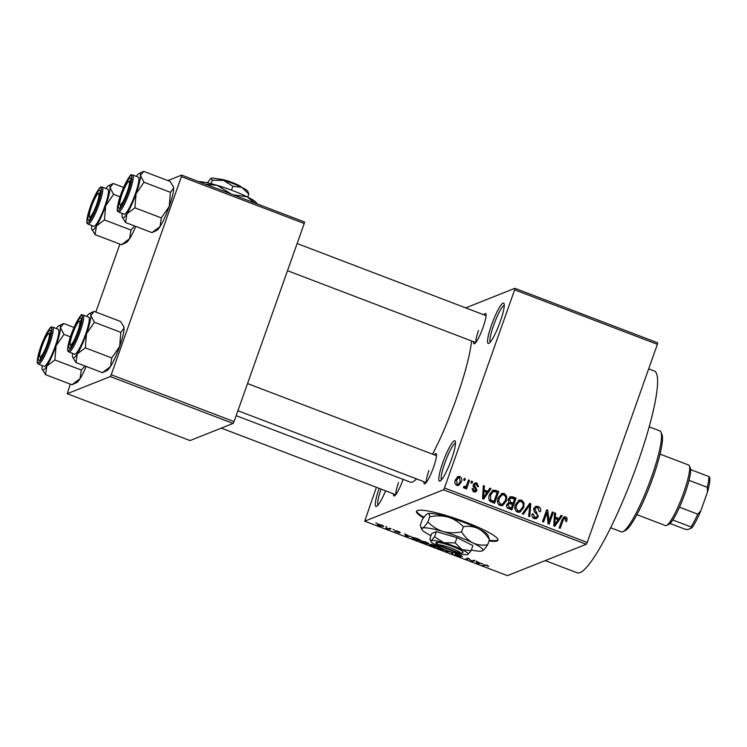 <?xml version="1.0" encoding="UTF-8"?>
<svg xmlns="http://www.w3.org/2000/svg" width="747" height="747" viewBox="0 0 747 747"><rect width="100%" height="100%" fill="white"/><g stroke="black" fill="none" stroke-linecap="round" stroke-linejoin="round"><path stroke-width="1.12" d="M500.285 321.518A21.607 3.511 110.9 0 1 488.846 343.377A21.607 3.511 110.9 0 1 491.526 325.01A21.607 3.511 110.9 0 1 504.038 303.562A21.607 3.511 110.9 0 1 500.285 321.518M504.272 305.374A19.805 3.212 -69.1 0 0 493.552 325.496A19.805 3.212 -69.1 0 0 490.228 342.182M385.601 490.816A21.607 3.511 110.9 0 1 376.6 506.335A21.607 3.511 110.9 0 1 379.14 488.351M381.082 489.098A19.805 3.212 -69.1 0 0 377.982 505.131M451.533 459.2A21.607 3.511 110.9 0 1 440.095 481.059A21.607 3.511 110.9 0 1 442.775 462.682A21.607 3.511 110.9 0 1 455.287 441.234A21.607 3.511 110.9 0 1 451.533 459.2M455.521 443.055A19.805 3.212 -69.1 0 0 444.801 463.177A19.805 3.212 -69.1 0 0 441.477 479.854M489.014 540.921A43.205 6.293 -160.5 0 0 497.95 540.174A43.205 6.293 -160.5 0 0 465.979 522.265A43.205 6.293 -160.5 0 0 416.49 511.322A43.205 6.293 -160.5 0 0 423.53 517.858M416.677 511.013A43.205 6.293 -160.5 0 0 423.951 517.298M403.1 479.387A16.201 2.633 110.9 0 1 403.053 479.509A16.201 2.633 110.9 0 1 394.481 495.896A16.201 2.633 110.9 0 1 393.51 493.842M398.515 482.609A14.398 2.334 -69.1 0 0 395.957 494.449M483.804 314.786A16.201 2.633 110.9 0 1 485.895 313.889A16.201 2.633 110.9 0 1 483.076 327.363A16.201 2.633 110.9 0 1 474.494 343.751A16.201 2.633 110.9 0 1 473.533 341.696M478.528 330.463A14.398 2.334 -69.1 0 0 475.979 342.303M434.212 454.811A16.201 2.633 110.9 0 1 436.304 453.924A16.201 2.633 110.9 0 1 433.493 467.389A16.201 2.633 110.9 0 1 424.912 483.785A16.201 2.633 110.9 0 1 423.941 481.722M428.946 470.489A14.398 2.334 -69.1 0 0 426.388 482.329M648.685 368.841L654.232 370.96A108.026 17.536 110.9 0 1 637.611 463.168A108.026 17.536 110.9 0 1 577.198 572.8L545.217 560.605M471.562 340.94A82.814 13.446 110.9 0 1 456.566 398.058A82.814 13.446 110.9 0 1 432.55 454.176M514.86 288.314L657.603 342.789L657.369 344.32L514.636 289.845L514.86 288.314L465.708 307.876M381.372 524.945C383.388 525.804 384.051 526.308 383.351 526.448L379.448 525.711C377.45 524.861 376.777 524.357 377.45 524.207L381.372 524.945M390.018 528.269L391.073 528.671L389.215 529.408L385.956 528.12L388.477 528.727L390.018 528.269M398.338 531.416L400.317 532.639L396.386 531.238L399.365 532.9L394.537 531.052L398.272 532.508L395.182 530.678L398.338 531.416M417.097 538.606L420.188 539.782L417.638 540.8L413.054 539.017L411.812 537.588C412.26 537.196 414.015 537.532 417.097 538.606M434.268 545.161L437.546 546.402L434.987 547.42L429.441 544.806L431.122 545.03L430.3 544.227L434.268 545.161M452.327 552.304L452.831 554.237L451.739 553.816L451.505 551.968L445.352 551.379L450.002 551.575M473.757 560.222L474.812 560.633L472.253 561.641L468.724 558.7L466.67 559.512L465.614 559.111L468.173 558.093L471.712 561.044L473.757 560.222M487.595 566.133L485.522 565.068L483.272 565.852L482.217 565.451L483.944 564.76L487.193 565.33L488.687 566.515L487.595 566.133L487.875 565.61M443.513 489.789L364.704 521.173L507.437 575.638L586.255 544.264L443.513 489.789L444.474 487.968L587.217 542.443L586.255 544.264M482.609 563.602L476.838 563.397L476.016 561.09L480.928 563.555L482.609 563.602M461.272 556.132L456.753 554.283L461.002 556.832L457.295 555.964L454.876 554.442L459.956 556.422L455.698 553.882L459.722 554.844L462.365 556.524L461.272 556.132L461.487 555.6M446.099 550.175L440.534 549.568C437.807 548.391 436.883 547.7 437.779 547.486L440.338 547.644M428.442 543.218L428.601 543.965L423.175 542.938C420.449 541.771 419.534 541.08 420.421 540.865L425.809 541.902L428.75 543.536M411.392 536.421L405.621 536.215L404.799 533.909L409.711 536.383L411.392 536.421M393.034 529.418L394.089 529.819L393.034 529.418M385.788 526.654L386.843 527.055L385.788 526.654M375.834 522.853L376.89 523.255L375.834 522.853M376.376 487.296L364.704 521.173M464.317 478.388L465.372 478.79L464.774 480.47L463.719 480.069L464.317 478.388M471.553 481.152L472.608 481.554L472.02 483.234L470.955 482.833L471.553 481.152M489.911 488.155L491.022 488.575L483.645 499.108L482.534 498.679L483.328 485.643L484.429 486.064L484.103 489.92L487.754 491.321L489.911 488.155M506.727 496.494L506.345 500.92L502.656 505.532L500.07 505.551C497.455 503.674 496.811 501.144 498.146 497.95L501.807 493.496L504.346 493.496L506.727 496.494L505.607 496.942M524.077 503.114L523.694 507.54L520.015 512.153L517.428 512.171C514.804 510.294 514.16 507.764 515.495 504.58L519.156 500.117L521.705 500.117L524.077 503.114L522.965 503.562M538.27 506.438C540.464 507.558 541.164 509.323 540.361 511.742L539.25 511.49L537.691 507.773L535.982 507.699L534.833 508.968L538.335 516.494L536.439 518.623L534.189 518.567C532.209 517.587 531.565 516.009 532.256 513.843L533.367 514.095L534.647 517.185L536.197 517.269L537.298 516.056L537.392 514.73L534.385 512.003L533.769 508.586L535.786 506.363L538.27 506.438L536.813 507.017L538.522 508.268M561.128 515.337L562.239 515.757L554.862 526.28L553.751 525.86L554.545 512.816L555.647 513.245L555.32 517.101L558.971 518.493L561.128 515.337M514.636 289.845L444.474 487.968M657.369 344.32L587.217 542.443M567.104 518.381L566.73 521.453L565.619 521.201L565.199 518.278L563.752 518.726L560.185 528.316L559.129 527.914L561.959 519.931L564.116 516.887L565.74 516.924L567.104 518.381L565.843 518.885M565.199 518.278L562.005 519.809M552.276 511.956L553.331 512.358L549.176 524.114L548.046 523.684L546.925 512.554L543.592 521.985L542.537 521.574L546.692 509.827L547.831 510.257L548.942 521.359L552.276 511.956M529.744 503.357L530.781 503.749L529.744 516.7L528.652 516.28L529.838 504.953L523.367 514.263L522.265 513.843L529.744 503.357M512.797 496.886L516.065 498.137L511.9 509.893L508.623 508.632C506.802 507.857 506.186 506.503 506.765 504.57L508.772 502.544L508.352 499.108L510.388 496.708L512.797 496.886L511.331 497.465L514.608 498.716L516.065 498.137M495.616 490.331L498.716 491.517L494.551 503.263L489.995 501.284C488.613 499.267 488.454 497.091 489.518 494.747L492.983 490.191L495.616 490.331L494.159 490.91L497.25 492.096L498.716 491.517M476.875 483.01L478.482 486.736L477.37 486.484L476.371 484.205L475.241 484.149L474.476 484.98L477.034 490.349L475.606 491.946L473.785 491.881L472.207 488.501L473.318 488.753L474.186 490.639L475.914 490.116L473.346 484.794L474.961 482.954L476.875 483.01L475.419 483.589L476.455 484.233M473.887 491.311L475.914 490.116M468.537 479.994L469.592 480.405L466.567 488.949L465.512 488.547L465.997 487.184L464.195 488.221L463.355 487.38L464.092 486.269L464.793 486.717L466.147 486.101L468.537 479.994M464.849 488.202L464.195 488.221M463.439 487.259L466.147 486.101M459.919 476.53C461.861 477.893 462.318 479.742 461.291 482.086L458.705 485.382L456.781 485.391C454.848 484.056 454.381 482.235 455.371 479.929L457.986 476.539L459.919 476.53L458.453 477.118L459.414 477.735M110.285 376.563L67.23 393.706L190.055 440.571L233.111 423.437L110.285 376.563L111.247 374.742L234.072 421.607L233.111 423.437M119.894 244.092L95.831 312.041M70.311 384.126L67.23 393.706M181.633 175.087L304.459 221.952L304.225 223.493L181.409 176.619L181.633 175.087L167.842 180.578M181.409 176.619L111.247 374.742M304.225 223.493L234.072 421.607M416.527 478.892A82.814 13.446 110.9 0 1 410.252 482.114L236.173 415.677M563.742 518.857L562.295 519.305M563.415 517.326L565.74 516.924M564.284 517.503L565.638 518.96M560.511 516.233L562.239 515.757M560.773 516.336L554.031 525.963M554.489 513.703L555.647 513.245M554.255 517.522L555.32 517.101M554.237 517.83L557.514 519.081L558.971 518.493M555.936 522.779L558.13 519.735L555.189 518.614L554.657 524.814L555.936 522.779M553.788 525.16L554.657 524.814M554.162 519.016L555.189 518.614M551.94 512.918L553.331 512.358M548.886 521.387L548.065 523.694M545.534 513.114L546.925 512.554M546.337 510.827L547.831 510.257M546.365 510.836L546.561 512.703M547.859 521.798L548.942 521.359M535.982 507.699L533.647 508.996M533.554 509.482L534.833 508.968M537.018 516.616L538.335 516.494M536.878 517.073L535.683 518.81M532.06 514.618L533.367 514.095M532.695 517.522L534.647 517.185M533.19 517.764L536.197 517.269M535.095 506.755L536.813 507.017M529.109 504.253L530.781 503.749M529.315 504.328L529.249 505.187M522.536 513.945L528.381 505.532L529.838 504.953M522.246 508.119L523.694 507.54M522.209 508.212L519.296 512.358M518.418 500.49L521.705 500.117M520.239 500.695L521.733 501.751M515.962 511.125L519.856 510.789L522.648 507.12C523.647 504.757 523.171 502.88 521.219 501.489L519.286 501.517L516.541 505.019L516.046 507.839L517.904 510.789L519.856 510.789M519.286 501.517L517.83 502.096L515.495 504.589M516.448 511.378L517.904 510.789M514.907 508.296L516.046 507.839M515.197 505.551L516.541 505.019M513.002 503.254L512.526 504.58M511.265 508.137L510.799 509.463M509.669 497.128L511.331 497.465M508.642 502.6L511.602 503.805L513.068 503.226L514.524 499.108L511.135 497.978L509.127 498.679M509.678 498.566L507.951 500.088M507.045 507.54L509.874 508.698L511.331 508.109L512.573 504.598L509.445 503.534L507.372 504.225M507.988 504.113L506.429 505.364M506.578 505.308L507.885 504.785L509.491 507.409L511.331 508.109M509.445 503.534L507.885 504.785M509.519 503.011L510.976 502.432L513.068 503.226M508.119 500.023L509.417 499.5L510.976 502.432M511.135 497.978L509.417 499.5M504.897 501.498L506.345 500.92M504.851 501.582L501.937 505.738M501.069 493.87L504.346 493.496M502.89 494.075L504.384 495.13M498.604 504.505L502.498 504.169L505.299 500.499C506.298 498.137 505.822 496.26 503.87 494.869L501.937 494.897L499.192 498.389L498.697 501.218L500.555 504.169L502.498 504.169M501.937 494.897L500.481 495.476L498.146 497.969M499.089 504.748L500.555 504.169M497.549 501.676L498.697 501.218M497.838 498.931L499.192 498.389M493.916 501.517L493.45 502.843M492.245 490.602L494.159 490.91M489.229 500.546L492.525 502.068L493.982 501.489L497.175 492.488L495.27 491.759L493.123 491.582L490.564 495.168L490.686 499.967L493.982 501.489M493.123 491.582L490.546 493.039L489.546 494.682M490.648 501.358L492.114 500.779M489.369 500.499L490.686 499.967M489.21 495.709L490.564 495.168M490.546 493.039L492.012 492.46M489.294 489.061L491.022 488.575M489.556 489.154L482.814 498.791M483.272 486.521L484.429 486.064M483.038 490.349L484.103 489.92M483.02 490.648L486.297 491.899L487.754 491.321M484.719 495.597L486.913 492.553L483.972 491.433L483.44 497.642L484.719 495.597M482.571 497.988L483.44 497.642M482.945 491.843L483.972 491.433M475.241 484.149L473.234 485.148M473.159 485.503L474.476 484.98M473.168 486.381L474.476 485.858M473.019 486.446L475.465 488.911M475.69 490.49L477.034 490.349M475.568 490.928L474.84 492.086M472.085 489.238L473.318 488.753M472.739 491.218L474.186 490.639M472.72 491.227L474.457 490.704M474.27 483.374L475.419 483.589M471.217 482.104L472.608 481.554M468.201 480.956L469.592 480.405M466.604 485.298L465.932 487.203M464.148 488.193L465.997 487.184M463.336 487.296L464.69 486.68M463.971 479.341L465.372 478.79M459.863 482.581L461.291 482.086M459.835 482.665L457.958 485.559M457.276 476.941L458.453 477.118M458.331 484.168L455.829 484.775L458.331 484.168L460.236 481.684L459.452 477.744L456.912 478.341L455.362 479.966M455.11 480.779L456.464 480.246L457.239 484.177M458.369 477.763L456.464 480.246M483.608 564.891L483.272 565.852M477.277 562.155L476.838 563.397M478.547 563.462L480.274 563.546L477.333 562.416L477.576 563.471L478.547 563.462M472.599 560.689L472.253 561.641M471.329 560.642L471.133 561.212M467.015 558.56L466.67 559.512M452.28 552.285L451.739 553.816M438.993 547.411L438.694 548.298L440.823 549.447L444.951 549.727M441.309 548.13L438.694 548.298M431.486 544.274L435.296 546.477L434.987 547.42M431.392 544.264L431.122 545.03M430.645 544.908L434.231 546.897L434.997 546.599L430.599 544.899M435.296 546.477L436.183 546.122L431.439 544.274M421.644 540.791L421.345 541.678L423.474 542.817L427.555 543.564L427.928 542.873M425.585 541.818L421.345 541.678M427.555 543.564C428.218 543.405 427.545 542.892 425.519 542.023M417.975 539.838L417.638 540.8M413.035 537.495L413.549 538.97L416.882 540.277L418.834 539.502L413.903 537.905L412.624 538.185L412.867 537.485M406.06 534.973L405.621 536.215M407.33 536.281L409.057 536.365L406.116 535.244L406.359 536.29L407.33 536.281M389.551 528.456L389.215 529.408M378.673 524.17L379.737 525.617L382.296 526.047L382.613 525.477M381.138 524.861L378.355 524.739L378.561 524.161M382.296 526.047L381.073 525.038M489.257 540.249A43.205 6.293 -160.5 0 0 498.006 539.81M660.955 432.121L661.935 434.399A52.215 8.478 110.9 0 1 652.85 477.8A52.215 8.478 110.9 0 1 625.211 530.631L622.961 531.668A54.008 8.768 -69.1 0 0 651.552 477.025A54.008 8.768 -69.1 0 0 660.955 432.121A54.008 8.768 -69.1 0 0 659.862 430.916L649.162 426.836M610.644 527.755L621.355 531.845A54.008 8.768 -69.1 0 0 622.961 531.668M136.318 176.395A23.764 3.856 110.9 0 1 139.017 173.528A23.764 3.856 110.9 0 1 139.091 173.491A23.764 3.856 110.9 0 1 140.455 175.508L143.695 171.362L142.854 171.754M129.959 178.01A16.201 2.633 110.9 0 1 130.716 178.346A16.201 2.633 110.9 0 1 127.065 194.061A16.201 2.633 110.9 0 1 119.315 208.208A16.201 2.633 110.9 0 1 119.259 208.236A16.201 2.633 110.9 0 1 121.322 194.425A16.201 2.633 110.9 0 1 129.959 178.01M118.549 211.999L124.189 214.156A19.805 3.212 -69.1 0 0 124.712 214.118A19.805 3.212 -69.1 0 0 134.768 195.425A19.805 3.212 -69.1 0 0 138.307 177.151L132.667 174.994A19.805 3.212 110.9 0 1 129.128 193.277A19.805 3.212 110.9 0 1 119.062 211.971A19.805 3.212 110.9 0 1 118.549 211.999C118.11 210.551 115.841 214.072 118.614 201.569C122.209 186.993 131.733 171.997 131.388 175.031L132.667 174.994M173.099 185.975L173.649 188.169A23.764 3.856 110.9 0 0 173.397 186.647L170.12 181.437L143.695 171.362M143.984 182.24L140.455 175.508A23.764 3.856 110.9 0 1 136.066 193.734L143.984 182.24L170.4 192.315L169.261 206.405L161.343 217.909L134.927 207.825L136.066 193.734A23.764 3.856 110.9 0 1 126.859 213.885L134.927 207.825M161.343 217.909L160.054 226.556A23.764 3.856 110.9 0 0 169.261 206.405A23.764 3.856 110.9 0 0 173.649 188.169L170.4 192.315M156.599 230.478A23.764 3.856 110.9 0 0 156.683 230.45A23.764 3.856 110.9 0 0 160.054 226.556L151.996 232.616L125.58 222.531L126.859 213.885A23.764 3.856 110.9 0 1 122.303 217.321A23.764 3.856 110.9 0 1 122.041 215.799A23.764 3.856 110.9 0 1 122.2 213.399M156.683 230.45L151.996 232.616M122.303 217.321L125.58 222.531M126.038 195.079A12.606 2.045 -69.1 0 0 128.727 181.39A12.606 2.045 -69.1 0 0 123.18 191.157A12.606 2.045 -69.1 0 0 119.865 204.613A12.606 2.045 -69.1 0 0 126.038 195.079M97.689 201.307A12.606 2.045 -69.1 0 0 98.296 193.501A12.606 2.045 -69.1 0 0 90.667 209.16A12.606 2.045 -69.1 0 0 89.435 216.733A12.606 2.045 -69.1 0 0 92.899 213.091A12.606 2.045 -69.1 0 0 97.689 201.307M71.507 337.074A12.606 2.045 -69.1 0 0 70.274 344.647A12.606 2.045 -69.1 0 0 73.748 341.005A12.606 2.045 -69.1 0 0 78.538 329.222A12.606 2.045 -69.1 0 0 79.145 321.415A12.606 2.045 -69.1 0 0 71.507 337.074M43.158 343.303A12.606 2.045 -69.1 0 0 39.843 356.758A12.606 2.045 -69.1 0 0 46.025 347.224A12.606 2.045 -69.1 0 0 48.704 333.526A12.606 2.045 -69.1 0 0 43.158 343.303M636.92 514.664L665.568 525.599A32.41 5.266 -69.1 0 0 666.417 525.543A32.41 5.266 -69.1 0 0 666.539 525.486A32.41 5.266 -69.1 0 0 682.039 497.194A32.41 5.266 -69.1 0 0 689.332 465.764A32.41 5.266 -69.1 0 0 688.678 465.045L660.031 454.111M689.332 465.764L690.312 468.033A30.608 4.968 110.9 0 1 690.62 469.602A30.608 4.968 110.9 0 1 689.014 480.34A30.608 4.968 110.9 0 1 679.499 507.204A30.608 4.968 110.9 0 1 672.786 519.977A30.608 4.968 110.9 0 1 668.78 524.45A30.608 4.968 110.9 0 1 668.677 524.497M670.059 523.488L685.204 529.268L687.754 529.548L691.815 527.924L691.04 526.943A30.608 4.968 -69.1 0 0 697.754 514.169L700.863 510.724A28.806 4.678 110.9 0 1 691.815 527.924M672.786 519.977L691.04 526.943M690.62 469.602L708.875 476.567L709.65 477.557A28.806 4.678 110.9 0 1 707.484 492.021L700.863 510.724M679.499 507.204L697.754 514.169M707.484 492.021L707.269 487.305A30.608 4.968 -69.1 0 0 708.875 476.567M689.014 480.34L707.269 487.305M134.619 225.986L130.912 230.02L129.623 238.666L121.565 244.727L95.149 234.651L96.428 226.005A23.764 3.856 110.9 0 1 92.973 229.927A23.764 3.856 110.9 0 1 91.872 229.441A23.764 3.856 110.9 0 1 91.61 227.919A23.764 3.856 110.9 0 1 91.76 225.51M88.828 220.346A16.201 2.633 110.9 0 1 90.891 206.545A16.201 2.633 110.9 0 1 99.528 190.121A16.201 2.633 110.9 0 1 100.285 190.457A16.201 2.633 110.9 0 1 96.634 206.172A16.201 2.633 110.9 0 1 88.884 220.318A16.201 2.633 110.9 0 1 88.828 220.346M94.281 226.238A19.805 3.212 -69.1 0 0 104.337 207.545A19.805 3.212 -69.1 0 0 107.876 189.262L102.236 187.114A19.805 3.212 110.9 0 1 98.688 205.388A19.805 3.212 110.9 0 1 88.632 224.081A19.805 3.212 110.9 0 1 88.109 224.119L93.758 226.266A19.805 3.212 -69.1 0 0 94.281 226.238M130.912 230.02L104.487 219.935L105.635 205.855L113.553 194.351L110.024 187.618L113.264 183.473L108.576 185.648A23.764 3.856 110.9 0 1 110.024 187.618A23.764 3.856 110.9 0 1 105.635 205.855A23.764 3.856 -69.1 0 1 96.428 226.005L104.487 219.935M135.767 226.425A23.764 3.856 110.9 0 1 129.623 238.666A23.764 3.856 110.9 0 1 126.252 242.56L121.565 244.727M91.872 229.441L95.149 234.651M123.629 187.432L113.264 183.473M120.043 196.825L113.553 194.351M105.887 188.505A23.764 3.856 110.9 0 1 108.576 185.648M86.727 316.42A23.764 3.856 110.9 0 1 89.425 313.563A23.764 3.856 110.9 0 1 89.509 313.525A23.764 3.856 110.9 0 1 90.863 315.533L94.113 311.387L93.263 311.779M80.377 318.035A16.201 2.633 110.9 0 1 81.124 318.371A16.201 2.633 110.9 0 1 77.483 334.086A16.201 2.633 110.9 0 1 69.732 348.233A16.201 2.633 110.9 0 1 69.676 348.261A16.201 2.633 110.9 0 1 71.74 334.46A16.201 2.633 110.9 0 1 80.377 318.035M68.957 352.033L74.597 354.181A19.805 3.212 -69.1 0 0 75.12 354.153A19.805 3.212 -69.1 0 0 85.177 335.459A19.805 3.212 -69.1 0 0 88.725 317.176L83.076 315.029A19.805 3.212 110.9 0 1 79.537 333.302A19.805 3.212 110.9 0 1 69.48 351.996A19.805 3.212 110.9 0 1 68.957 352.033C68.519 350.576 66.259 354.097 69.032 341.594C72.618 327.027 82.151 312.022 81.806 315.066L83.076 315.029M123.516 326L124.058 328.204A23.764 3.856 110.9 0 0 123.806 326.682L120.528 321.471L94.113 311.387M94.393 322.265L90.863 315.533A23.764 3.856 110.9 0 1 86.475 333.769L94.393 322.265L120.818 332.35L119.669 346.431L111.751 357.934L85.335 347.85L86.475 333.769A23.764 3.856 110.9 0 1 77.277 353.919L85.335 347.85M111.751 357.934L110.472 366.581A23.764 3.856 110.9 0 0 119.669 346.431A23.764 3.856 110.9 0 0 124.058 328.204L120.818 332.35M107.008 370.512A23.764 3.856 110.9 0 0 107.092 370.475A23.764 3.856 110.9 0 0 110.472 366.581L102.404 372.641L75.989 362.566L77.277 353.919A23.764 3.856 110.9 0 1 72.711 357.355A23.764 3.856 110.9 0 1 72.459 355.833A23.764 3.856 110.9 0 1 72.608 353.424M107.092 370.475L102.404 372.641M72.711 357.355L75.989 362.566M85.027 366.011L81.32 370.045L80.041 378.701L71.973 384.761L45.558 374.677L46.846 366.03A23.764 3.856 110.9 0 1 43.382 369.961A23.764 3.856 110.9 0 1 42.28 369.466A23.764 3.856 110.9 0 1 42.028 367.944A23.764 3.856 110.9 0 1 42.177 365.535M39.236 360.371A16.201 2.633 110.9 0 1 41.309 346.571A16.201 2.633 110.9 0 1 49.946 330.155A16.201 2.633 110.9 0 1 50.693 330.482A16.201 2.633 110.9 0 1 47.052 346.197A16.201 2.633 110.9 0 1 39.302 360.353A16.201 2.633 110.9 0 1 39.236 360.371M44.689 366.263A19.805 3.212 -69.1 0 0 54.746 347.57A19.805 3.212 -69.1 0 0 58.294 329.296L52.645 327.139A19.805 3.212 110.9 0 1 49.106 345.413A19.805 3.212 110.9 0 1 39.049 364.116A19.805 3.212 110.9 0 1 38.527 364.144L44.166 366.301A19.805 3.212 -69.1 0 0 44.689 366.263M81.32 370.045L54.904 359.97L56.044 345.88L63.962 334.376L60.432 327.644L63.682 323.498L58.994 325.673A23.764 3.856 110.9 0 1 60.432 327.644A23.764 3.856 110.9 0 1 56.044 345.88A23.764 3.856 -69.1 0 1 46.846 366.03L54.904 359.97M86.176 366.45A23.764 3.856 110.9 0 1 80.041 378.701A23.764 3.856 110.9 0 1 76.661 382.585L71.973 384.761M42.28 369.466L45.558 374.677M74.037 327.457L63.682 323.498M70.461 336.86L63.962 334.376M56.296 328.531A23.764 3.856 110.9 0 1 58.994 325.673M218.647 179.084L218.712 179.047A12.606 1.839 19.5 0 1 230.646 181.923A12.606 1.839 19.5 0 1 241.44 187.161M211.065 183.697L212.297 180.232L210.99 178.29A19.805 2.885 19.5 0 0 210.925 178.328L210.925 178.328A19.805 2.885 19.5 0 1 210.925 178.328L207.395 182.838M212.297 180.232L223.596 180.391L232.868 186.274L231.495 190.158M232.868 186.274L241.851 187.366L248.807 194.164L247.761 197.124M248.807 194.164L247.855 191.4A19.805 2.885 19.5 0 0 241.851 187.366A19.805 2.885 19.5 0 0 223.596 180.391A19.805 2.885 19.5 0 0 210.99 178.29M198.777 181.624A32.41 4.725 19.5 0 1 217.144 185.359A32.41 4.725 19.5 0 1 247.024 196.76A32.41 4.725 19.5 0 1 256.837 203.361L257.089 203.875M205.518 184.201L217.144 185.359L231.393 194.071M233.409 194.836L247.024 196.76L254.746 202.979M462.356 552.771L463.028 552.463A14.398 2.101 -160.5 0 0 452.411 546.412A14.398 2.101 -160.5 0 0 436.678 542.406L435.846 542.658L437.032 545.011L460.031 553.788L460.712 553.48M437.032 545.011A12.606 1.839 -160.5 0 0 437.051 545.347A12.606 1.839 -160.5 0 0 447.332 550.642A12.606 1.839 -160.5 0 0 460.031 553.788M435.949 542.696A14.398 2.101 -160.5 0 0 435.959 543.116L437.051 545.347M460.096 553.76A19.805 2.885 -160.5 0 0 467.743 554.545L471.077 550.763L462.094 549.68L455.138 542.873L456.977 537.672L436.407 531.631L431.766 533.47L429.927 538.671L430.272 540.184L431.234 540.613A19.805 2.885 -160.5 0 0 430.888 541.435A19.805 2.885 -160.5 0 0 436.883 545.478A19.805 2.885 -160.5 0 0 437.294 545.674M471.077 550.763L472.916 545.562L456.977 537.672M455.138 542.873L443.839 542.705L434.558 536.832L436.407 531.631M434.558 536.832L431.234 540.613A19.805 2.885 -160.5 0 1 443.839 542.705A19.805 2.885 -160.5 0 1 462.094 549.68A19.805 2.885 -160.5 0 1 467.809 554.517L467.818 554.517A19.805 2.885 -160.5 0 1 467.743 554.545M471.348 550.007A32.41 4.725 -160.5 0 0 482.217 550.922A32.41 4.725 -160.5 0 0 482.329 550.875A32.41 4.725 -160.5 0 0 472.972 542.957A32.41 4.725 -160.5 0 0 443.092 531.556A32.41 4.725 -160.5 0 0 422.466 528.12A32.41 4.725 -160.5 0 0 421.896 529.474A32.41 4.725 -160.5 0 0 430.982 535.711M463.383 526.738C468.481 525.823 473.383 526.411 478.08 528.512C482.599 530.958 486.4 534.675 489.472 539.642L487.903 535.123A32.41 4.725 -160.5 0 0 478.08 528.512A32.41 4.725 -160.5 0 0 448.209 517.111C454.055 519.025 459.116 522.237 463.383 526.738L461.581 531.827C455.306 533.209 449.143 533.115 443.092 531.556C437.247 529.632 432.186 526.43 427.919 521.929L429.721 516.84C435.996 515.458 442.159 515.551 448.209 517.111A32.41 4.725 19.5 0 0 427.583 513.675C428.853 513.329 429.572 514.384 429.721 516.84M482.217 550.922C483.626 550.194 485.438 548.139 487.67 544.731C482.571 545.646 477.669 545.049 472.972 542.957C468.453 540.511 464.653 536.794 461.581 531.827M487.67 544.731L489.472 539.642M427.919 521.929C425.687 525.337 423.876 527.401 422.466 528.12L420.888 527.419L420.337 524.954L422.139 519.865C424.361 516.457 426.182 514.394 427.583 513.675A32.41 4.725 -160.5 0 0 427.471 513.721L427.583 513.675M463.028 552.463L460.759 553.499L437.761 544.722L436.678 542.406M460.759 553.499A12.606 1.839 -160.5 0 0 451.449 548.242A12.606 1.839 -160.5 0 0 437.761 544.722M561.651 520.799L563.042 520.248M553.947 522.564L554.918 522.172M535.263 512.759L536.682 512.199M527.261 507.213L528.717 506.625M508.035 507.988L509.491 507.409M482.73 495.382L483.701 495M473.887 487.315L475.344 486.727M130.79 175.657A18.722 3.044 -69.1 0 0 120.818 194.631A18.722 3.044 -69.1 0 0 118.428 210.579A18.722 3.044 -69.1 0 0 128.409 191.605A18.722 3.044 -69.1 0 0 130.79 175.657M87.997 222.699A18.722 3.044 -69.1 0 0 97.969 203.726A18.722 3.044 -69.1 0 0 100.359 187.777A18.722 3.044 -69.1 0 0 90.387 206.742A18.722 3.044 -69.1 0 0 87.997 222.699M81.208 315.692A18.722 3.044 -69.1 0 0 71.226 334.656A18.722 3.044 -69.1 0 0 68.836 350.614A18.722 3.044 -69.1 0 0 78.818 331.64A18.722 3.044 -69.1 0 0 81.208 315.692M38.405 362.725A18.722 3.044 -69.1 0 0 48.387 343.751A18.722 3.044 -69.1 0 0 50.777 327.802A18.722 3.044 -69.1 0 0 40.796 346.776A18.722 3.044 -69.1 0 0 38.405 362.725M564.312 518.287L562.846 518.866M465.465 486.699L464.008 487.277M438.629 548.055L438.863 547.402M421.28 541.435L421.513 540.781M139.017 173.528L143.275 171.558M128.727 181.39L130.846 180.4M486.054 315.645L297.129 243.541M475.783 342.556L287.511 270.703M119.865 204.613L120.79 206.76M98.296 193.501L100.415 192.521M89.435 216.733L90.359 218.871M70.274 344.647L71.198 346.785M237.919 410.729L426.192 482.581M247.537 383.566L436.463 455.67M79.145 321.415L81.264 320.435M39.843 356.758L40.768 358.905M395.761 494.701L221.327 428.124M48.704 333.526L50.833 332.546M668.78 524.45L666.539 525.486M102.236 187.114L100.957 187.152C101.078 185.023 93.496 195.919 89.341 209.786C84.822 225.669 87.651 223.138 88.109 224.119M89.425 313.563L93.683 311.583M52.645 327.139L51.375 327.177C51.496 325.048 43.905 335.945 39.75 349.811C35.24 365.694 38.069 363.173 38.527 364.144M421.896 529.474L420.888 527.419M430.888 541.435L430.272 540.184"/></g></svg>
